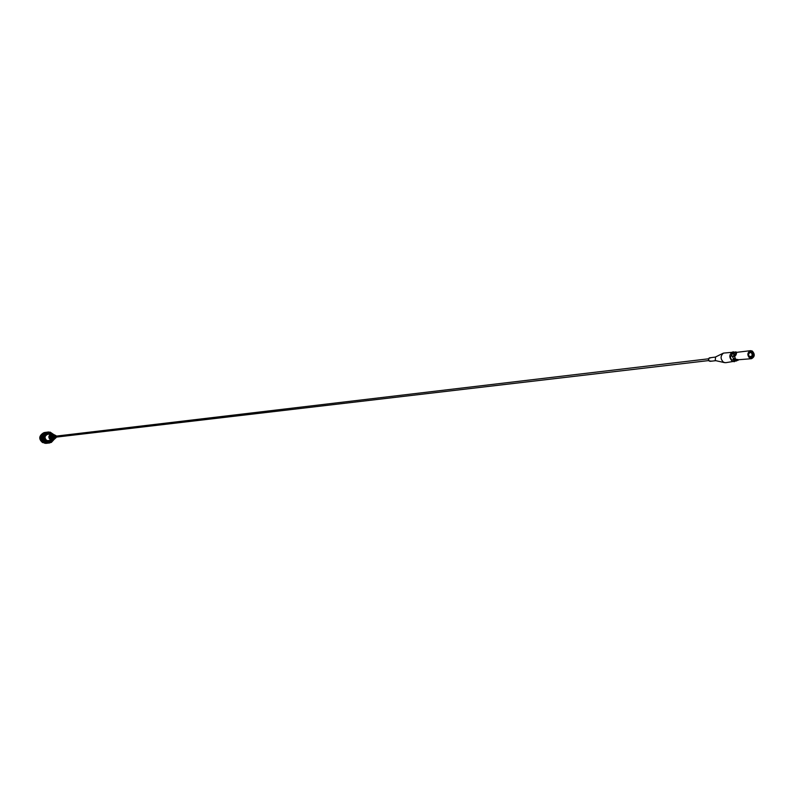 <?xml version="1.0" encoding="UTF-8"?>
<svg xmlns="http://www.w3.org/2000/svg" width="794" height="794" viewBox="0 0 794 794"><rect width="100%" height="100%" fill="white"/><g stroke="black" fill="none" stroke-linecap="round" stroke-linejoin="round"><path stroke-width="1.19" d="M734.649 354.571L735.125 358.62M733.656 359.702L731.403 359.96L730.152 356.317L732.415 356.049L733.656 359.702L734.033 358.56L736.286 359.811L735.919 360.942L733.656 361.21L738.192 360.238M735.929 352.764L736.197 351.96L735.512 351.97L733.309 353.32L731.056 353.588L731.989 354.104L731.304 356.178M731.056 353.588L733.934 352.238M734.956 361.062L734.321 361.201M735.919 360.942L736.574 360.942M733.309 353.32L734.242 353.836L733.348 356.575L732.415 356.049M733.398 359.732L734.033 360.079L733.656 361.21M734.242 353.836L731.989 354.104M736.286 359.811L734.033 360.079M735.006 352.03L723.423 353.112C720.267 356.049 720.327 359.106 723.592 362.272L725.647 362.699L736.058 361.002M733.199 351.742C729.031 354.124 728.743 357.3 732.306 361.27L734.371 361.707M715.563 357.042L715.235 360.486L715.97 360.645M731.929 354.074L731.036 356.218M732.723 359.811L734.003 360.148M50.488 440.62L48.553 441.474C45.327 441.166 44.047 439.34 44.692 435.995L47.63 433.673L49.714 434.06M45.198 434.546L47.342 433.723M48.255 441.494L45.983 441.196M52.583 433.901L50.965 432.71C43.878 433.196 42.608 436.372 47.154 442.218L50.627 442.397L53.307 440.104M53.674 439.896L51.352 442.417L48.166 442.933L45.268 441.365L43.779 438.308L44.464 434.546L46.915 432.353L50.131 432.115L52.98 434.02M46.062 443.31L49.804 442.943M45.476 443.26L48.841 443.002M44.911 443.161L48.295 442.953M44.355 442.992L47.749 442.844M43.829 442.774L47.223 442.675M47.68 432.68L50.617 433.951M53 440.243L49.615 442.417L47.223 442.03C43.154 438.149 43.561 434.983 48.444 432.512L52.245 433.842M47.104 442.625L42.568 442.556C38.757 439.31 38.837 436.234 42.807 433.326M47.968 432.035L48.503 431.966M47.432 432.164L44.295 432.551L47.561 432.125M46.915 432.353L43.898 432.69L47.035 432.303M46.419 432.601L43.402 432.919L46.538 432.532M45.963 432.899L42.826 433.286L46.062 432.819M45.526 433.246L42.499 433.544L45.625 433.157M45.129 433.643L42.003 434.02L45.218 433.544M44.772 434.08L41.725 434.348L44.861 433.971M41.645 434.457L44.533 434.437M41.407 434.814L44.464 434.546M41.338 434.933L44.266 434.933M41.139 435.311L44.206 435.052M41.08 435.44L44.047 435.459M40.921 435.837L43.998 435.588M40.881 435.966L43.878 436.005M40.752 436.382L43.849 436.144M40.722 436.521L43.769 436.571M40.643 436.948L43.749 436.71M40.623 437.087L43.72 437.147M40.593 437.524L43.71 437.286M40.583 437.663L43.72 437.732M40.593 438.099L43.73 437.871M40.603 438.238L43.779 438.308M40.653 438.675L43.809 438.447M40.683 438.814L43.898 438.874M40.772 439.241L43.938 439.003M40.812 439.37L44.077 439.429M40.951 439.787L44.127 439.558M41 439.916L44.295 439.955M41.169 440.313L44.365 440.075M41.238 440.442L44.573 440.462M41.447 440.819L44.653 440.571M41.526 440.938L44.901 440.928M41.774 441.285L44.99 441.037M41.854 441.395L45.268 441.365M42.142 441.722L45.367 441.454M42.231 441.811L45.685 441.752M42.548 442.109L45.784 441.841M42.876 442.169L46.131 442.089M42.995 442.447L46.241 442.169M43.333 442.496L46.608 442.387M43.471 442.734L46.717 442.447M44.494 443.161L47.63 442.804M45.02 443.28L48.166 442.933M45.566 443.34L48.712 442.992M46.112 443.35L49.258 442.992M51.392 440.521L48.831 442.437M42.449 441.801L45.734 441.434M42.072 441.414L45.357 441.037M41.735 440.988L45.02 440.61M41.447 440.531L44.722 440.144M41.199 440.035L44.474 439.658M41 439.519L44.275 439.142M40.851 438.983L44.136 438.606M40.762 438.437L44.037 438.05M40.722 437.891L44.007 437.504M40.742 437.335L44.017 436.948M40.812 436.789L44.097 436.392M40.941 436.253L44.216 435.856M41.119 435.737L44.395 435.34M41.348 435.241L44.623 434.844M41.625 434.775L44.901 434.378M53.942 439.568L51.292 440.233L50.459 439.707C48.315 436.482 49.069 434.606 52.722 434.06L53.406 434.328M56.037 437.147L55.382 437.276L55.917 436.144M54.588 439.003L52.344 439.668L54.627 438.963M55.153 438.506L53.406 439.092L55.193 438.477M56.573 437.077L55.213 437.683L54.588 436.73L55.332 435.638L56.463 436.085M54.806 437.911L56.066 437.712L54.508 438.07L53.674 436.75L54.806 437.911M55.352 438.338L53.347 438.685L52.206 436.631L53.635 438.526L55.511 438.189M54.786 438.824L52.285 439.251L50.885 436.521L52.583 439.092L54.945 438.685M54.22 439.32L51.233 439.816L49.565 436.412L51.531 439.658L54.389 439.181L52.295 440.412L50.707 440.154C47.997 437.583 48.265 435.469 51.521 433.842L47.719 434.298C44.474 435.926 44.206 438.03 46.906 440.591L52.295 440.412L54.429 439.142M51.292 440.233L54.061 439.459M53.674 434.467L51.511 434.209L53.853 434.566M53.635 437.96L53.277 436.144L54.657 435.122L53.089 436.134L53.635 437.96M51.511 439.132C49.804 436.482 50.439 434.913 53.397 434.427L53.307 434.368C50.24 434.874 49.595 436.482 51.362 439.211L51.511 439.132M52.573 438.556L51.967 436.045L53.982 434.745L51.779 436.035L51.739 437.643L52.573 438.556M50.369 439.638L50.31 439.787C48.106 436.482 48.881 434.556 52.622 434.01L52.612 434.03M735.71 355.434L736.514 353.608L735.71 355.434M738.37 359.682L736.763 359.364L738.37 359.682M751.968 351.911L750.697 351.643C748.166 353.092 747.978 355.037 750.151 357.469L751.412 357.727C753.953 356.288 754.141 354.342 751.968 351.911M752.255 351.017C755.124 354.233 754.876 356.794 751.521 358.699L749.864 358.352C746.995 355.146 747.233 352.586 750.578 350.67L752.255 351.017M751.521 358.699L736.445 359.91C733.596 356.734 733.835 354.193 737.16 352.288L750.578 350.67M748.96 356.159L750.737 357.121L752.226 355.742C751.958 352.328 750.777 351.663 748.682 353.747M750.409 357.588L752.533 355.94L752.682 354.62L751.829 352.625L749.754 352.01M752.563 356.04L750.965 357.727L752.603 356.02L752.742 354.442L751.987 352.655L750.261 351.742L752.285 353.161L752.583 355.97M748.98 352.923C751.223 351.782 752.325 352.734 752.295 355.801L749.447 356.893M710.541 357.886L709.042 358.104L708.536 359.563L709.459 361.171L710.898 361.002M733.259 352.238L735.512 351.97M715.791 360.675L710.203 361.32L709.012 360.903L708.437 359.702L709.32 357.876L715.364 357.072M715.583 360.625L724.555 362.64M715.176 357.161L723.423 353.112M47.63 433.673L47.035 433.742M48.553 441.474L47.958 441.543M56.056 435.717L54.409 434.844M708.744 360.565L55.302 437.226M708.536 358.809L55.183 436.234"/></g></svg>
